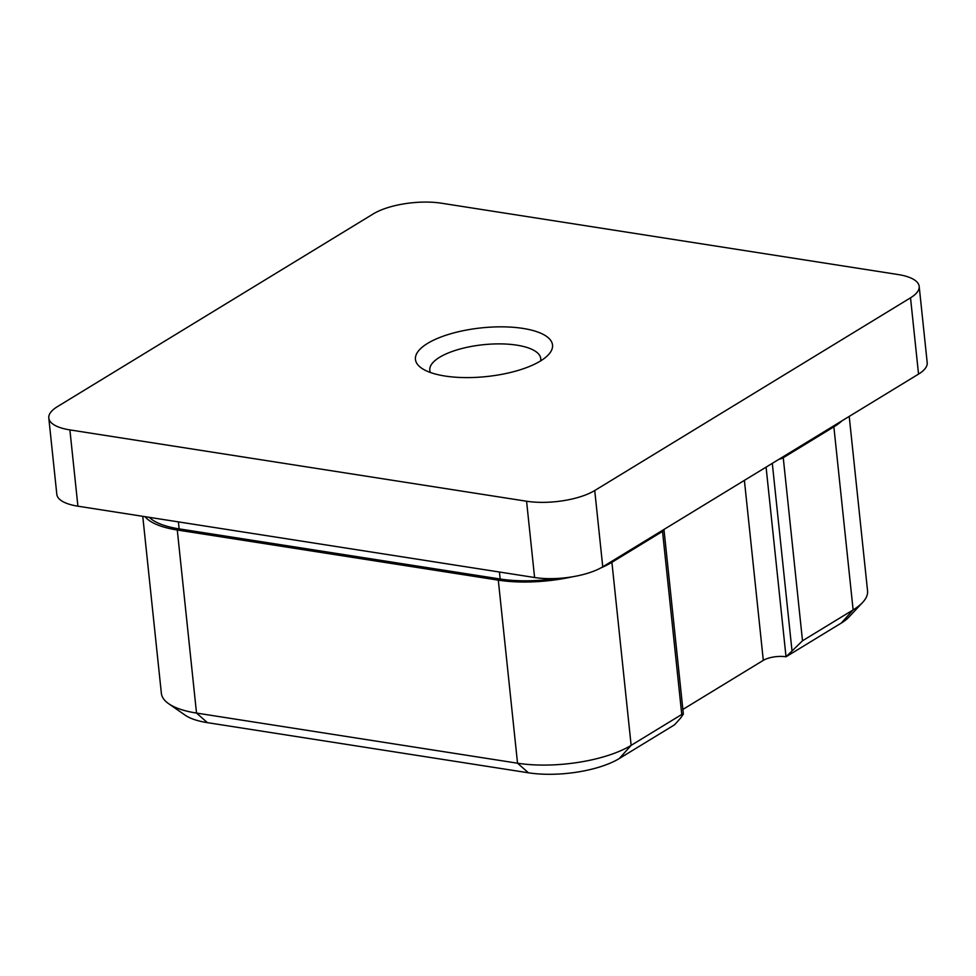 <?xml version="1.0" encoding="UTF-8"?>
<svg xmlns="http://www.w3.org/2000/svg" width="976" height="976" viewBox="0 0 976 976"><rect width="100%" height="100%" fill="white"/><g stroke="black" fill="none" stroke-linecap="round" stroke-linejoin="round"><path stroke-width="1.46" d="M427.573 343.406A68.918 24.473 174 0 1 515.584 327.497A68.918 24.473 174 0 1 548.366 354.8A68.918 24.473 174 0 1 540.411 361.035A68.918 24.473 174 0 1 477.898 377.273A68.918 24.473 174 0 1 421.559 368.135A68.918 24.473 174 0 1 427.573 343.406M540.631 360.9A55.791 19.813 -6 0 0 540.753 358.595A55.791 19.813 -6 0 0 500.822 343.894A55.791 19.813 -6 0 0 439.603 357.289A55.791 19.813 -6 0 0 429.794 370.258A55.791 19.813 -6 0 0 430.392 372.478M918.538 374.101L910.523 297.826A49.227 17.483 -6 0 0 919.185 286.395L927.2 362.669A49.227 17.483 174 0 1 918.538 374.101L602.753 566.812A49.227 17.483 174 0 1 534.592 577.511L77.909 506.19A49.227 17.483 174 0 1 56.815 494.332L48.8 418.057A49.227 17.483 -6 0 0 69.894 429.904L77.909 506.19M910.523 297.826L594.738 490.525L602.753 566.812M534.592 577.511L526.576 501.237L69.894 429.904M48.8 418.057A49.227 17.483 -6 0 1 57.462 406.614L373.247 213.915A49.227 17.483 -6 0 1 441.408 203.203L898.091 274.537A49.227 17.483 -6 0 1 919.185 286.395M526.576 501.237A49.227 17.483 -6 0 0 594.738 490.525M674.575 724.79L619.309 758.523A65.636 23.302 174 0 1 528.431 772.797L207.412 722.655A65.636 23.302 174 0 1 185.098 715.14L168.628 703.672A82.045 29.134 -6 0 0 196.518 713.066L517.536 763.208A82.045 29.134 -6 0 0 631.143 745.359L681.76 714.469L683.359 714.09L680.492 718.214L674.575 724.79M766.087 467.138L786.022 656.787L802.504 640.793L853.122 609.902A82.045 29.134 -6 0 0 862.589 602.485L848.864 617.125A65.636 23.302 174 0 1 841.288 623.066L786.022 656.787A16.409 5.832 -6 0 0 763.305 660.349L682.871 709.442M683.359 714.09L663.961 529.504A8.198 2.916 174 0 1 663.961 529.504A8.198 2.916 174 0 1 662.521 531.408L611.903 562.298A82.045 29.134 174 0 1 600.63 568.02M572.644 576.755A82.045 29.134 174 0 1 498.297 580.147L177.278 530.005A82.045 29.134 174 0 1 144.997 516.67M142.764 516.316L161.357 693.302A82.045 29.134 -6 0 0 168.628 703.672M841.898 420.876A82.045 29.134 174 0 1 833.87 426.841L783.252 457.732A8.198 2.916 174 0 1 779.031 459.245M862.589 602.485A82.045 29.134 -6 0 0 867.554 590.834L849.218 416.41M556.71 578.487A78.763 27.975 174 0 1 500.163 579.012L179.133 528.87A78.763 27.975 174 0 1 149.316 517.341M619.309 758.523L631.143 745.359L611.903 562.298M528.431 772.797L517.536 763.208L498.297 580.147M207.412 722.655L196.518 713.066L177.278 530.005M841.288 623.066L853.122 609.902L833.87 426.841M802.504 640.793L783.252 457.732M791.939 650.211L772.297 463.344M763.305 660.349L744.395 480.375M681.76 714.469L662.521 531.408M500.163 579.012L499.419 572.021M179.133 528.87L178.401 521.879"/></g></svg>
